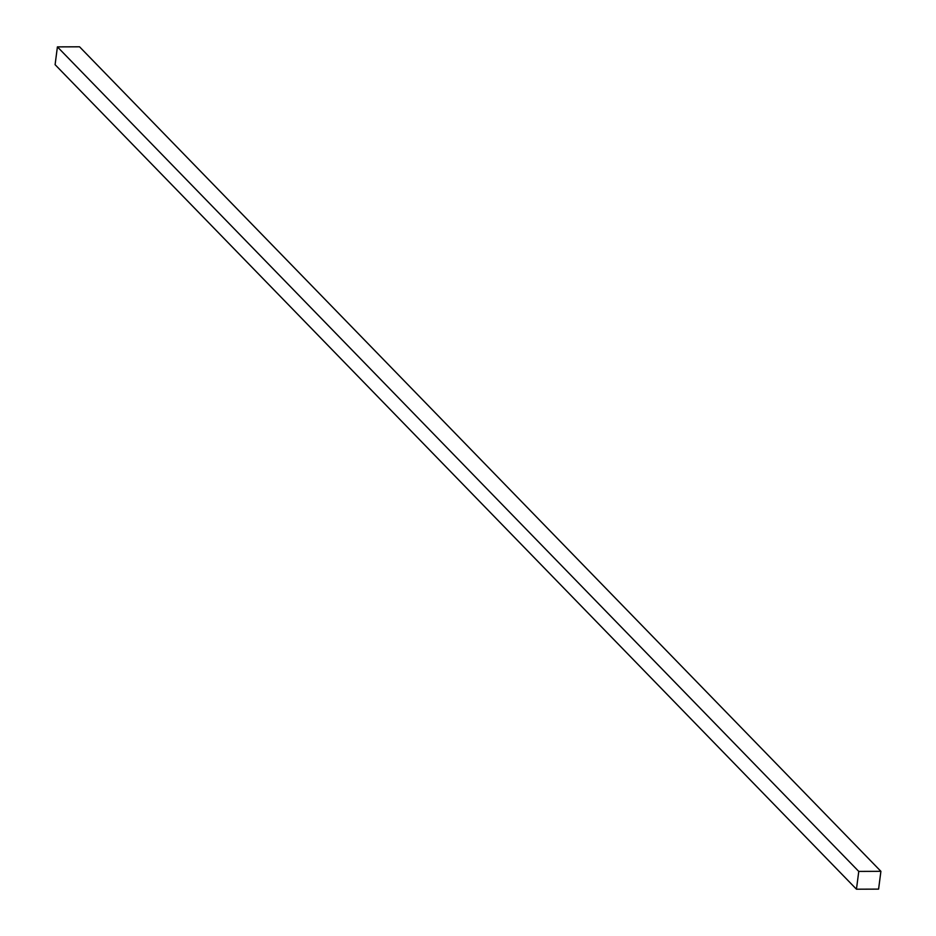 <?xml version="1.0" encoding="UTF-8"?>
<svg xmlns="http://www.w3.org/2000/svg" width="936" height="936" viewBox="0 0 936 936"><rect width="100%" height="100%" fill="white"/><g stroke="black" fill="none" stroke-linecap="round" stroke-linejoin="round"><path stroke-width="1.4" d="M57.412 46.882L858.768 871.416L856.452 889.2L55.095 64.678L57.412 46.882L79.548 46.8L880.905 871.322L79.548 46.8L57.412 46.882L55.095 64.678L856.452 889.2L878.588 889.118L880.905 871.322L858.768 871.416L57.412 46.882M858.768 871.416L856.452 889.2L878.588 889.118L880.905 871.322L858.768 871.416"/></g></svg>
